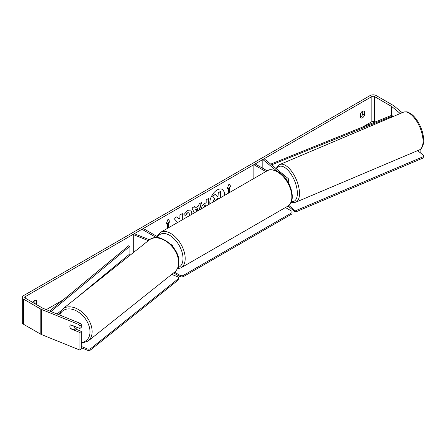 <?xml version="1.0" encoding="UTF-8"?>
<svg xmlns="http://www.w3.org/2000/svg" width="446" height="446" viewBox="0 0 446 446"><rect width="100%" height="100%" fill="white"/><g stroke="black" fill="none" stroke-linecap="round" stroke-linejoin="round"><path stroke-width="0.67" d="M276.921 171.119L262.828 159.501L264.344 158.887L288.016 178.406A3.696 2.135 180 0 1 288.685 179.632A3.696 2.135 180 0 1 287.497 181.199M285.1 177.859L286.505 179.019A1.845 1.065 180 0 1 286.839 179.632A1.845 1.065 180 0 1 286.717 180.017M287.609 206.286C297.554 201.118 290.307 178.216 278.142 171.766C272.723 169.374 269.055 169.062 267.137 170.824L160.476 232.405A20.471 11.819 60 0 1 170.712 233.42A20.471 11.819 60 0 1 184.087 251.46A20.471 11.819 60 0 1 180.948 267.862L287.609 206.286A20.471 11.819 -120 0 0 290.747 189.879A20.471 11.819 -120 0 0 277.373 171.838A20.471 11.819 -120 0 0 267.137 170.824L255.168 163.922L253.863 164.674L253.863 178.489M265.827 171.582L253.863 164.674M262.828 159.501L262.828 168.343M172.858 246.727A3.696 2.135 0 0 0 172.881 246.493A3.696 2.135 0 0 0 171.799 244.982L170.617 244.302M148.345 240.667L133.259 234.568L134.318 233.693L149.438 239.809M156.552 237.685L141.979 229.272L141.979 236.793M159.93 238.131L143.283 228.519L141.979 229.272M133.259 234.568L133.259 252.692M76.941 327.28A3.077 2.091 51.4 0 1 76.405 328.139L74.287 329.828A3.077 2.091 51.4 0 1 74.147 329.928L70.546 328.468A3.077 2.091 51.4 0 1 69.849 326.4A3.077 2.091 51.4 0 1 70.429 325.034M70.602 324.917L74.198 326.372A3.077 2.091 51.4 0 1 74.895 328.44A3.077 2.091 51.4 0 1 74.287 329.828M224.427 195.482A10.381 5.993 120 0 0 222.359 189.439A10.381 5.993 120 0 0 217.163 189.957A10.381 5.993 120 0 0 209.904 203.872M224.176 195.632A10.381 5.993 120 0 0 222.247 189.377M362.704 111.154L362.704 114.243A3.077 1.778 -60 0 1 360.742 116.796A3.077 1.778 -60 0 1 360.524 116.908M362.487 117.8A3.077 1.778 -60 0 1 360.948 117.95A3.077 1.778 -60 0 1 360.524 117.515L360.524 113.814A3.077 1.778 -60 0 1 364.025 111.11A3.077 1.778 -60 0 1 364.443 111.55L364.443 115.252A3.077 1.778 -60 0 1 362.487 117.8M182.325 219.794L182.325 213.601L179.911 214.994L179.911 217.592L179.03 219.237L176.839 216.767L173.94 218.44L177.346 222.203L176.995 222.866M194.266 212.898L191.997 208.014L194.567 206.531L195.203 207.953L198.576 206.002L199.189 203.867L201.676 202.428L199.412 209.927M375.047 122.037L374.456 121.697A1.845 1.065 0 0 0 371.847 121.697L362.453 127.116M102.574 277.156L99.547 278.906M62.992 300.013L46.312 309.641M400.24 113.529L391.911 106.661A1.845 1.065 0 0 0 391.705 106.516L374.456 96.559A1.845 1.065 0 0 0 371.847 96.559L25.305 296.635A1.845 1.065 0 0 0 24.764 297.387A1.845 1.065 0 0 0 25.305 298.14L42.548 308.097A1.845 1.065 0 0 0 42.799 308.219L80.068 323.289L81.334 324.521L81.334 327.314L79.918 328.479L70.842 324.811A3.077 2.057 50.5 0 0 70.396 325.056A3.077 2.057 50.5 0 0 70.167 327.799M36.578 304.651A3.077 1.778 120 0 0 36.622 304.518L36.622 300.816A3.077 1.778 120 0 0 36.204 300.375A3.077 1.778 120 0 0 32.92 302.539M166.263 223.797L167.445 223.368L166.141 224.121L168.097 219.07L170.06 221.857L168.75 222.61L168.75 227.627M167.445 223.368L167.445 228.38M229.484 192.566L229.484 187.298L231.006 186.668L229.049 183.88L227.092 188.931L228.397 188.179L228.397 193.19M229.701 187.426L229.701 192.438M201.241 209.174C201.402 206.688 202.651 204.759 204.982 203.393L206.175 202.701L206.175 199.83L208.589 198.437L208.589 204.63M189.399 215.708L189.583 214.437L188.914 212.803L187.51 212.948L185.542 215.306L183.73 214.86L187.582 210.361L190.782 210.016L192.075 212.971L191.97 214.225M402.231 112.687L393.93 105.847A4.309 2.486 0 0 0 393.444 105.512L376.195 95.556A4.309 2.486 0 0 0 370.102 95.556L23.56 295.631A4.309 2.486 0 0 0 22.3 297.387A4.309 2.486 0 0 0 23.56 299.149L40.809 309.106A4.309 2.486 0 0 0 41.383 309.385L78.658 324.454L80.068 323.289M34.833 303.642A3.077 1.778 120 0 0 34.883 303.509L34.883 300.42M22.3 297.387L22.3 322.525A4.309 2.486 0 0 0 23.56 324.281L40.809 334.238A4.309 2.486 0 0 0 41.383 334.517L79.918 350.099L81.334 348.934L81.334 331.339L79.918 332.504L70.842 328.83A3.077 2.057 50.5 0 1 70.563 328.479M81.334 324.521L79.918 325.686L79.918 328.479M79.918 325.686L78.658 324.454M79.918 332.504L79.918 350.099M81.334 331.339L75.402 328.942M418.894 150.096L418.894 151.629M420.907 148.88L420.857 153.251M364.443 111.55L363.434 110.97M364.443 115.252L362.704 114.243M36.622 300.816L35.613 300.236M36.622 304.518L34.883 303.509M217.068 196.424L218.055 195.855L218.055 192.806L220.475 191.406L220.692 197.639M218.055 192.806L220.692 191.535M218.055 195.855L218.272 192.928M212.736 202.484L214.532 198.353L212.447 196.045L215.24 194.428L217.213 196.591L218.272 195.984M215.457 194.556L212.447 196.045M214.532 198.353L212.664 196.168M212.954 202.607L214.749 198.481M168.053 219.192L170.06 221.857M169.842 221.734L168.75 222.61M168.532 222.487L168.532 227.755M227.215 188.608L228.397 188.179M229.484 187.298L230.788 186.545L229.004 184.003M195.894 209.709L197.834 208.589L195.894 209.709L196.658 211.515M195.677 209.581L196.524 211.594M201.369 202.607L199.1 210.105M194.439 206.604L195.203 207.953M197.06 211.287L197.834 208.589M206.175 206.019L205.957 204.759L204.814 205.422L203.437 207.602M206.175 204.887L205.032 205.545L203.649 207.652M208.371 198.565L208.371 204.753M179.03 219.237L176.767 216.806M182.107 219.917L182.107 213.729M179.348 221.511L179.911 220.971M190.671 209.955L191.858 212.842L191.696 214.381M188.797 212.748L187.292 212.826L185.542 215.306M185.324 215.178L183.758 214.794M218.272 199.039L218.272 198.169L216.678 199.089L215.385 201.035M218.055 199.161L218.055 198.297M285.434 207.535L292.069 211.365L292.069 212.619L182.793 275.712L182.793 276.966L180.613 276.966L173.583 272.907M292.069 212.619L292.069 213.879L182.793 276.966M180.613 276.966L180.613 275.712L174.498 272.177M180.613 275.712L182.793 275.712M81.334 346.464L88.029 349.173L88.013 350.445L90.159 350.249L90.176 348.978L178.796 278.326L178.779 279.597L90.159 350.249M81.334 347.741L88.013 350.445M178.796 278.326L178.417 277.111L171.71 274.401M90.176 348.978L88.029 349.173M417.668 150.614L423.549 155.464L423.193 157.973L296.629 211.555L294.483 211.359L288.016 206.03M423.193 157.973L423.17 156.724L296.601 210.311L296.629 211.555M294.483 211.359L294.46 210.116L288.796 205.444M294.46 210.116L296.601 210.311M423.17 156.724L423.549 155.464M391.705 106.516L391.705 115.313L270.711 164.139M391.705 115.313L392.586 116.044L392.586 116.774M392.586 116.044L271.592 164.864M49.684 311.001L128.677 245.752L129.942 246.259L129.942 253.796L76.411 298.017M57.071 313.99L60.734 310.968M50.944 311.514L129.942 246.259M286.505 179.019L286.505 179.71M62.607 309.022L149.115 240.054A20.471 13.915 51.4 0 1 167.78 242.468A20.471 13.915 51.4 0 1 178.645 262.839A20.471 13.915 51.4 0 1 174.637 272.066L88.135 341.034A20.471 13.915 -128.6 0 0 92.144 331.807A20.471 13.915 -128.6 0 0 81.272 311.436A20.471 13.915 -128.6 0 0 62.607 309.022L58.9 314.725M59.753 315.071A18.933 12.867 51.4 0 1 77.041 311.23A18.933 12.867 51.4 0 1 89.997 332.002A18.933 12.867 51.4 0 1 81.334 342.5M371.847 96.559L371.847 121.697M25.305 296.635L25.305 298.14M41.383 309.385L41.383 334.517M374.456 96.559L374.456 121.697M391.911 106.661L391.911 115.486M23.56 299.149L23.56 324.281M40.809 309.106L40.809 334.238M177.882 267.7A18.933 10.933 -120 0 0 182.28 253.027A18.933 10.933 -120 0 0 169.625 235.304A18.933 10.933 -120 0 0 157.706 236.843M423.042 140.763A20.471 9.36 -112.9 0 0 415.856 119.974A20.471 9.36 -112.9 0 0 403.323 112.23C408.43 111.143 408.157 112.559 410.666 113.568C413.269 115.352 415.672 118.034 417.869 121.607C421.503 127.723 423.444 133.856 423.7 140.005C424.241 143.467 421.788 149.678 419.285 149.928A20.471 9.36 -112.9 0 0 423.042 140.763M276.191 168.655L277.507 166.274L279.781 164.529A20.471 9.36 67.1 0 1 292.32 172.273A20.471 9.36 67.1 0 1 299.506 193.062A20.471 9.36 67.1 0 1 295.743 202.233L419.285 149.928M291.411 201.603A18.933 8.658 -112.9 0 0 297.359 192.867A18.933 8.658 -112.9 0 0 288.713 171.052A18.933 8.658 -112.9 0 0 276.659 169.045M288.685 179.632L288.685 183.239M88.135 341.034L81.334 343.398M174.637 272.066C177.413 269.746 178.846 266.507 178.924 262.348C179.85 247.519 159.06 231.212 149.115 240.054M180.948 267.862L177.279 268.938M160.476 232.405L156.959 236.413M279.781 164.529L403.323 112.23M291.132 202.272L292.927 202.651L295.743 202.233"/></g></svg>
